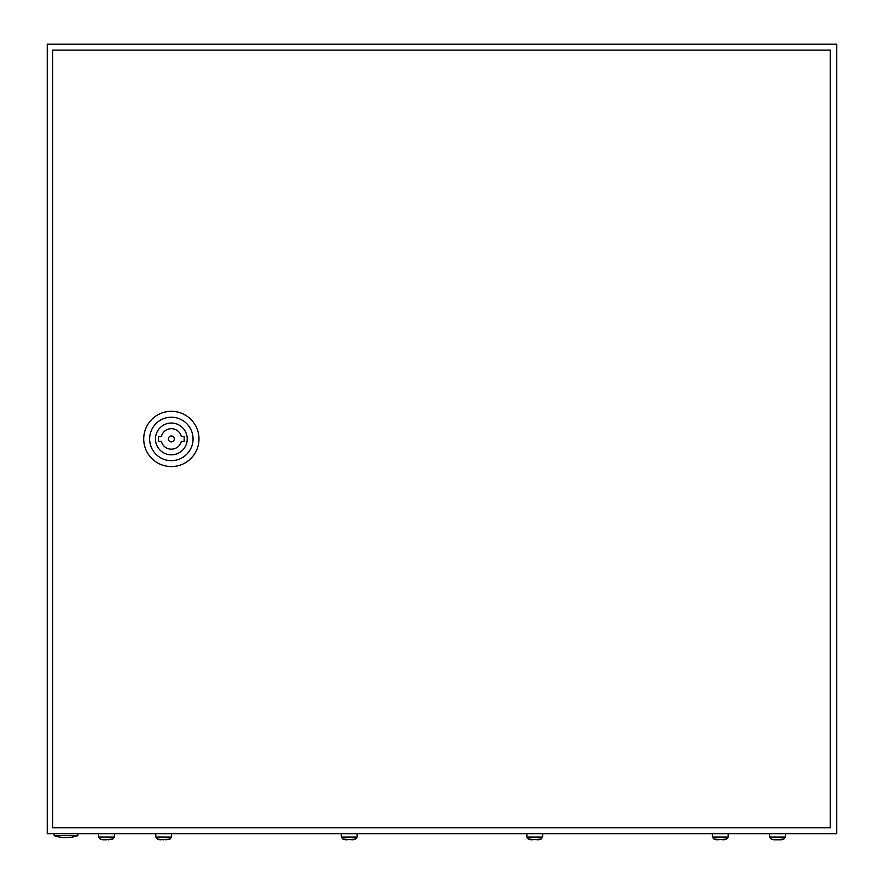 <?xml version="1.0" encoding="UTF-8"?>
<svg xmlns="http://www.w3.org/2000/svg" width="884" height="884" viewBox="0 0 884 884"><rect width="100%" height="100%" fill="white"/><g stroke="black" fill="none" stroke-linecap="round" stroke-linejoin="round"><path stroke-width="1.33" d="M47.261 44.2L47.261 833.678L836.739 833.678L836.739 44.2L47.261 44.2M77.847 835.656A36.509 36.509 0 0 1 54.167 835.656L77.847 835.656L77.847 833.678M143.716 438.939A27.636 27.636 0 0 1 171.341 411.314A27.636 27.636 0 0 1 198.977 438.939A27.636 27.636 0 0 1 171.341 466.575A27.636 27.636 0 0 1 143.716 438.939M149.639 438.939A21.713 21.713 0 0 1 171.341 417.226A21.713 21.713 0 0 1 193.055 438.939A21.713 21.713 0 0 1 171.341 460.652A21.713 21.713 0 0 1 149.639 438.939M187.231 438.939A15.89 15.89 0 0 1 171.341 454.829A15.89 15.89 0 0 1 155.462 438.939A15.89 15.89 0 0 1 171.341 423.049A15.89 15.89 0 0 1 187.231 438.939M174.303 438.939A2.961 2.961 0 0 0 171.341 435.978A2.961 2.961 0 0 0 168.391 438.939A2.961 2.961 0 0 0 171.341 441.901A2.961 2.961 0 0 0 174.303 438.939M52.631 50.123L52.631 827.755L830.264 827.755L830.264 50.123L52.631 50.123M161.385 436.475L158.512 436.475L158.512 441.403L161.385 441.403A10.265 10.265 0 0 0 181.308 441.403L184.17 441.403L184.17 436.475L181.308 436.475A10.265 10.265 0 0 0 161.385 436.475M100.157 839.071L98.577 837.038L114.367 837.038L112.787 839.071M100.157 838.982L102.721 839.8L112.644 839.082M112.787 838.982L108.445 839.8M102.721 839.8L106.467 839.8M155.816 833.678L155.816 837.038L157.396 839.071L155.816 837.038L171.607 837.038L170.026 839.071L171.607 837.038L171.607 833.678M157.396 838.982L159.96 839.8L169.883 839.082M170.026 838.982L165.684 839.8M157.529 839.082L163.706 839.8M341.346 833.678L341.346 837.038L342.915 839.071L341.346 837.038L357.136 837.038L355.556 839.071L357.136 837.038L357.136 833.678M342.915 838.982L345.489 839.8L355.412 839.082M355.556 838.982L352.981 839.8L343.058 839.082M526.864 833.678L526.864 837.038L528.444 839.071L526.864 837.038L542.654 837.038L541.085 839.071L542.654 837.038L542.654 833.678M528.444 838.982L531.019 839.8L540.942 839.082M541.085 838.982L538.511 839.8L528.588 839.082M712.394 833.678L712.394 837.038L713.974 839.071L712.394 837.038L728.184 837.038L726.604 839.071L728.184 837.038L728.184 833.678M713.974 838.982L716.537 839.8L726.471 839.082M726.604 838.982L724.04 839.8L714.117 839.082M771.213 839.071L769.632 837.038L785.423 837.038L783.843 839.071M771.213 838.982L773.776 839.8L783.71 839.082M783.843 838.982L781.279 839.8L773.776 839.8M54.167 835.656L54.167 833.678M114.367 837.038L114.367 833.678M98.577 837.038L98.577 833.678M785.423 837.038L785.423 833.678M769.632 837.038L769.632 833.678"/></g></svg>

